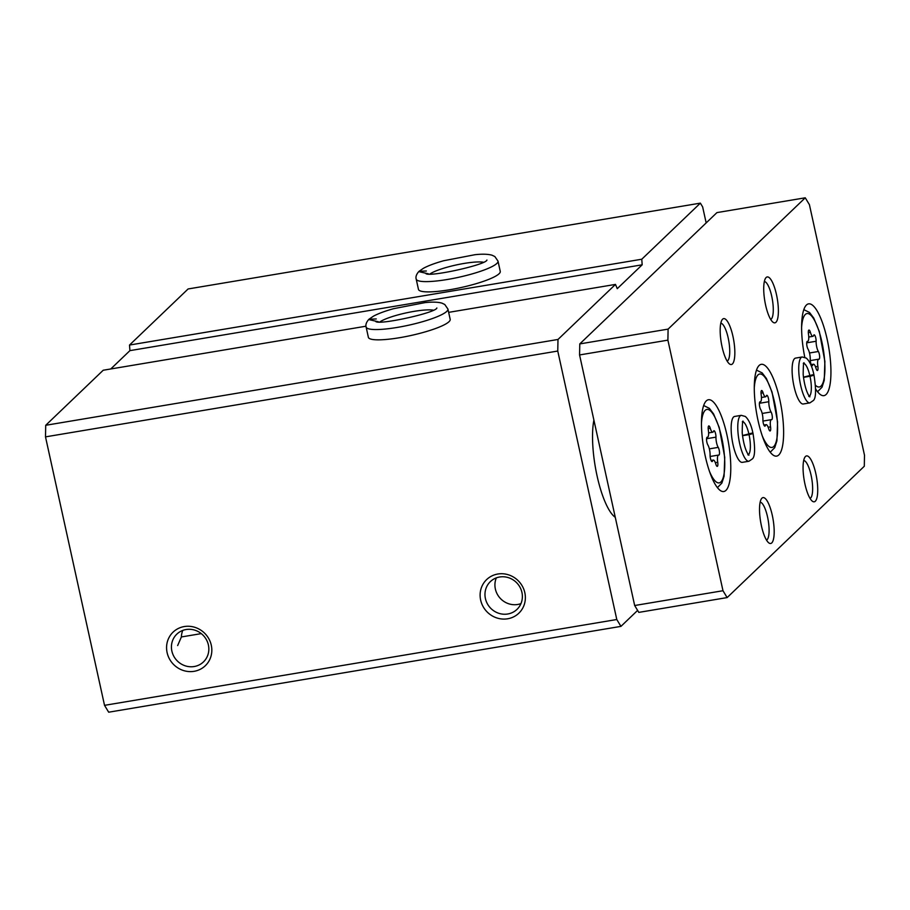 <?xml version="1.0" encoding="UTF-8"?>
<svg xmlns="http://www.w3.org/2000/svg" width="910" height="910" viewBox="0 0 910 910"><rect width="100%" height="100%" fill="white"/><g stroke="black" fill="none" stroke-linecap="round" stroke-linejoin="round"><path stroke-width="1.36" d="M182.796 630.414A19.235 18.2 -133.8 0 0 181.386 636.955L201.281 633.622M171.876 651.094A19.235 18.2 -133.8 0 0 184.969 665.733A19.235 18.2 -133.8 0 0 203.442 661.923A19.235 18.2 -133.8 0 0 203.283 635.442A19.235 18.2 -133.8 0 0 176.836 634.134A19.235 18.2 -133.8 0 0 171.876 651.094M177.643 645.577L181.386 636.955M365.991 326.212L103.217 370.233L45.716 425.288L45.5 436.868L104.525 705.341L108.677 712.2L620.938 626.376L637.614 610.405M706.171 222.916L702.645 206.911L700.37 203.135L641.778 259.225L642.176 264.81L617.253 288.675L615.479 284.409L557.989 339.464L557.762 351.044L616.787 619.517L620.938 626.376M447.925 309.059A41.883 7.348 -12.4 0 1 408.601 325.223A41.883 7.348 -12.4 0 1 366.127 327.043L368.379 337.337A41.883 7.348 -12.4 0 0 399.49 337.724A41.883 7.348 -12.4 0 0 450.188 319.353L447.925 309.059L444.762 304.486L441.964 303.144C437.938 302.006 432.261 301.836 424.947 302.632L393.609 308.683C385.112 311.049 378.423 313.529 373.532 316.123L369.005 319.228L376.262 318.955M45.716 425.288L557.989 339.464M448.653 312.358L615.479 284.409M498.009 261.113A41.883 7.348 -12.4 0 1 458.674 277.288A41.883 7.348 -12.4 0 1 416.2 279.108L418.463 289.391A41.883 7.348 -12.4 0 0 449.563 289.778A41.883 7.348 -12.4 0 0 500.261 271.407L498.009 261.113L494.835 256.54L492.037 255.209C488.01 254.072 482.334 253.901 475.02 254.698L443.682 260.738C435.185 263.104 428.496 265.583 423.605 268.188L419.078 271.282M700.37 203.135L188.108 288.959L129.516 345.049L641.778 259.225M167.11 652.629A23.262 22.011 -133.8 0 0 204.5 666.461A23.262 22.011 -133.8 0 0 195.98 627.707A23.262 22.011 -133.8 0 0 167.11 652.629M480.651 600.099A23.262 22.011 -133.8 0 0 518.04 613.932A23.262 22.011 -133.8 0 0 509.52 575.177A23.262 22.011 -133.8 0 0 480.651 600.099M104.525 705.341L616.787 619.517M45.5 436.868L557.762 351.044M129.516 345.049L129.914 350.634L110.758 368.971M593.9 420.101A55.84 15.208 80.5 0 0 597.074 475.896A55.84 15.208 80.5 0 0 615.274 517.312M129.914 350.634L642.176 264.81M496.337 577.873A19.235 18.2 -133.8 0 0 495.37 589.043A19.235 18.2 -133.8 0 0 520.964 603.603M485.417 598.564A19.235 18.2 -133.8 0 0 498.509 613.204A19.235 18.2 -133.8 0 0 516.982 609.393A19.235 18.2 -133.8 0 0 516.823 582.912A19.235 18.2 -133.8 0 0 490.376 581.604A19.235 18.2 -133.8 0 0 485.417 598.564M715.965 437.141A4.186 1.137 80.5 0 0 715.34 432.819A4.186 1.137 80.5 0 0 713.963 430.726A4.186 1.137 80.5 0 0 713.531 431.272A7.325 1.991 80.5 0 1 712.758 432.216A7.325 1.991 80.5 0 1 710.244 428.212A4.186 1.137 80.5 0 0 708.799 425.925A4.186 1.137 80.5 0 0 708.333 430.032A7.325 1.991 80.5 0 1 707.525 437.232A7.325 1.991 80.5 0 1 707.297 437.221A4.186 1.137 80.5 0 0 707.184 437.221A4.186 1.137 80.5 0 0 706.592 440.36A4.186 1.137 80.5 0 0 707.843 444.922A7.325 1.991 80.5 0 1 710.096 455.171A4.186 1.137 80.5 0 0 710.721 459.482A4.186 1.137 80.5 0 0 712.098 461.575A4.186 1.137 80.5 0 0 712.541 461.04A7.325 1.991 80.5 0 1 713.303 460.085A7.325 1.991 80.5 0 1 715.817 464.089A4.186 1.137 80.5 0 0 717.262 466.375A4.186 1.137 80.5 0 0 717.728 462.269A7.325 1.991 80.5 0 1 718.547 455.068A7.325 1.991 80.5 0 1 718.764 455.08A4.186 1.137 80.5 0 0 718.889 455.08A4.186 1.137 80.5 0 0 719.469 451.94A4.186 1.137 80.5 0 0 718.217 447.379A7.325 1.991 80.5 0 1 715.965 437.141L706.569 438.711M816.122 341.25A4.186 1.137 80.5 0 0 815.496 336.939A4.186 1.137 80.5 0 0 814.109 334.846A4.186 1.137 80.5 0 0 813.677 335.38A7.325 1.991 80.5 0 1 812.914 336.336A7.325 1.991 80.5 0 1 810.389 332.332A4.186 1.137 80.5 0 0 808.944 330.046A4.186 1.137 80.5 0 0 808.478 334.152A7.325 1.991 80.5 0 1 807.67 341.352A7.325 1.991 80.5 0 1 807.454 341.341A4.186 1.137 80.5 0 0 807.329 341.341A4.186 1.137 80.5 0 0 806.749 344.48A4.186 1.137 80.5 0 0 807.989 349.042A7.325 1.991 80.5 0 1 810.241 359.279A4.186 1.137 80.5 0 0 810.867 363.602A4.186 1.137 80.5 0 0 812.255 365.695A4.186 1.137 80.5 0 0 812.687 365.149A7.325 1.991 80.5 0 1 813.449 364.205A7.325 1.991 80.5 0 1 815.974 368.209A4.186 1.137 80.5 0 0 817.408 370.495A4.186 1.137 80.5 0 0 817.874 366.389A7.325 1.991 80.5 0 1 818.693 359.188A7.325 1.991 80.5 0 1 818.909 359.2A4.186 1.137 80.5 0 0 819.034 359.2A4.186 1.137 80.5 0 0 819.614 356.06A4.186 1.137 80.5 0 0 818.374 351.499A7.325 1.991 80.5 0 1 816.122 341.25L806.726 342.831M768.802 401.72A4.186 1.137 80.5 0 0 768.177 397.408A4.186 1.137 80.5 0 0 766.789 395.315A4.186 1.137 80.5 0 0 766.356 395.85A7.325 1.991 80.5 0 1 765.594 396.805A7.325 1.991 80.5 0 1 763.069 392.801A4.186 1.137 80.5 0 0 761.624 390.515A4.186 1.137 80.5 0 0 761.169 394.622A7.325 1.991 80.5 0 1 760.351 401.822A7.325 1.991 80.5 0 1 760.134 401.81A4.186 1.137 80.5 0 0 760.009 401.81A4.186 1.137 80.5 0 0 759.429 404.95A4.186 1.137 80.5 0 0 760.669 409.511A7.325 1.991 80.5 0 1 762.921 419.749A4.186 1.137 80.5 0 0 763.547 424.071A4.186 1.137 80.5 0 0 764.935 426.164A4.186 1.137 80.5 0 0 765.367 425.618A7.325 1.991 80.5 0 1 766.129 424.674A7.325 1.991 80.5 0 1 768.654 428.678A4.186 1.137 80.5 0 0 770.087 430.965A4.186 1.137 80.5 0 0 770.554 426.858A7.325 1.991 80.5 0 1 771.373 419.658A7.325 1.991 80.5 0 1 771.589 419.669A4.186 1.137 80.5 0 0 771.714 419.669A4.186 1.137 80.5 0 0 772.294 416.53A4.186 1.137 80.5 0 0 771.054 411.968A7.325 1.991 80.5 0 1 768.802 401.72L759.406 403.301M864.5 455.227L809.411 204.659L805.259 197.8L668.099 329.113L667.894 340.147L722.984 590.726L727.135 597.586L864.295 466.261L864.5 455.227M668.099 329.113L579.784 343.912L716.943 212.599L805.259 197.8M579.784 343.912L579.568 354.945L667.894 340.147M579.568 354.945L634.668 605.514L722.984 590.726M634.668 605.514L638.809 612.385L727.135 597.586M815.622 388.9A46.535 12.672 80.5 0 0 823.959 395.645A46.535 12.672 80.5 0 0 828.771 347.654A46.535 12.672 80.5 0 0 808.581 303.86A46.535 12.672 80.5 0 0 804.77 357.243M705.239 456.058A46.535 12.672 80.5 0 0 723.814 491.525A46.535 12.672 80.5 0 0 728.614 443.545A46.535 12.672 80.5 0 0 708.435 399.74A46.535 12.672 80.5 0 0 705.239 456.058M758.064 420.647A46.535 12.672 80.5 0 0 776.639 456.115A46.535 12.672 80.5 0 0 781.451 408.124A46.535 12.672 80.5 0 0 761.26 364.33A46.535 12.672 80.5 0 0 758.064 420.647M809.9 402.88A23.262 6.336 80.5 0 1 799.81 380.971A23.262 6.336 80.5 0 1 802.211 356.982L795.59 358.096A23.262 6.336 80.5 0 0 793.986 386.25A23.262 6.336 80.5 0 0 803.28 403.983L809.9 402.88L813.404 400.491C816.054 398.068 816.247 389.548 813.961 374.954M748.941 461.245A23.262 6.336 80.5 0 1 738.852 439.337A23.262 6.336 80.5 0 1 741.252 415.347L734.632 416.45A23.262 6.336 80.5 0 0 733.028 444.615A23.262 6.336 80.5 0 0 742.321 462.348L748.941 461.245L752.445 458.856C755.095 456.433 755.289 447.913 753.002 433.319M765.606 305.1A23.262 6.336 80.5 0 0 772.965 322.197A23.262 6.336 80.5 0 0 777.299 298.844A23.262 6.336 80.5 0 0 765.594 278.176A23.262 6.336 80.5 0 0 765.606 305.1M722.062 346.79A23.262 6.336 80.5 0 0 729.422 363.886A23.262 6.336 80.5 0 0 733.756 340.533A23.262 6.336 80.5 0 0 722.051 319.865A23.262 6.336 80.5 0 0 722.062 346.79M804.952 484.075A23.262 6.336 80.5 0 0 812.323 501.171A23.262 6.336 80.5 0 0 816.645 477.818A23.262 6.336 80.5 0 0 804.94 457.15A23.262 6.336 80.5 0 0 804.952 484.075M761.408 525.764A23.262 6.336 80.5 0 0 768.779 542.861A23.262 6.336 80.5 0 0 773.102 519.508A23.262 6.336 80.5 0 0 761.397 498.839A23.262 6.336 80.5 0 0 761.408 525.764M766.504 540.085A19.235 5.232 80.5 0 0 768.199 520.327A19.235 5.232 80.5 0 0 760.157 502.206M810.048 498.396A19.235 5.232 80.5 0 0 811.743 478.637A19.235 5.232 80.5 0 0 803.701 460.517M727.147 361.111A19.235 5.232 80.5 0 0 728.842 341.352A19.235 5.232 80.5 0 0 720.8 323.221M770.69 319.421A19.235 5.232 80.5 0 0 772.385 299.663A19.235 5.232 80.5 0 0 764.343 281.531M742.503 435.719L749.032 434.627C753.526 433.558 754.049 433.137 750.602 433.387M742.48 435.537L752.889 432.887C751.216 424.959 748.691 419.487 745.336 416.462L741.252 415.347M803.473 377.354L809.991 376.262C814.484 375.193 815.007 374.772 811.561 375.022M803.45 377.172L813.847 374.522M378.423 321.787L368.675 319.546C366.286 322.345 365.433 324.847 366.127 327.043M419.089 271.282L426.335 271.009M428.496 273.853L418.748 271.601C416.359 274.399 415.506 276.902 416.2 279.108M709.516 471.494A37.23 10.135 80.5 0 0 724.383 471.562A37.23 10.135 80.5 0 0 715.487 418.429A37.23 10.135 80.5 0 0 701.451 423.343M815.462 385.26A37.23 10.135 80.5 0 0 824.881 365.592A37.23 10.135 80.5 0 0 813.699 318.932A37.23 10.135 80.5 0 0 801.596 327.452M762.353 436.083A37.23 10.135 80.5 0 0 777.208 436.14A37.23 10.135 80.5 0 0 768.313 383.019A37.23 10.135 80.5 0 0 754.276 387.922M762.182 413.459L771.054 411.968M768.165 427.256L770.554 426.858M764.343 425.8L765.367 425.618M761.01 393.143L763.069 392.801M809.502 352.989L818.374 351.499M815.485 366.787L817.874 366.389M811.663 365.32L812.687 365.149M808.33 332.673L810.389 332.332M709.356 448.869L718.217 447.379M715.34 462.667L717.728 462.269M711.506 461.211L712.541 461.04M708.185 428.553L710.244 428.212M748.998 434.457A16.755 4.561 80.5 0 0 742.924 421.808M748.418 454.579A16.755 4.561 80.5 0 0 749.032 434.627M809.957 376.092A16.755 4.561 80.5 0 0 803.883 363.443M809.377 396.214A16.755 4.561 80.5 0 0 809.991 376.262M433.183 310.139A29.78 5.221 -12.4 0 0 405.905 312.949A29.78 5.221 -12.4 0 0 379.971 321.844M483.255 262.205A29.78 5.221 -12.4 0 0 455.978 265.015A29.78 5.221 -12.4 0 0 430.043 273.899M770.247 452.202L774.717 447.663L776.924 440.793L777.572 421.899L772.033 392.039L766.402 378.503L762.182 372.929L756.483 370.108M717.41 487.623L721.88 483.085L724.087 476.203L724.735 457.309L719.207 427.45L713.565 413.913L709.345 408.34L703.658 405.519M817.567 391.732L822.037 387.194L824.244 380.323L824.892 361.429L819.353 331.57L813.722 318.034L809.502 312.46L803.803 309.639M762.967 421.068L771.373 419.658M763.911 425.05L766.129 424.674M761.442 397.499L765.594 396.805M810.287 360.599L818.693 359.188M811.231 364.58L813.449 364.205M808.762 337.03L812.914 336.336M710.141 456.479L718.547 455.068M711.085 460.46L713.303 460.085M708.606 432.91L712.758 432.216M742.332 421.774L743.152 421.364C742.617 419.976 742.31 423.821 742.219 432.887C744.312 452.19 749.897 456.467 748.782 454.932L747.861 454.818M802.211 356.982L806.294 358.096C809.65 361.122 812.175 366.605 813.87 374.522M803.291 363.409L804.11 362.999C803.587 361.611 803.268 365.456 803.177 374.522C805.27 393.837 810.856 398.102 809.741 396.567L808.819 396.453M375.716 321.423C378.185 325.518 436.356 312.721 436.857 307.978M425.789 273.478C428.257 277.573 486.429 264.776 486.93 260.032"/></g></svg>
